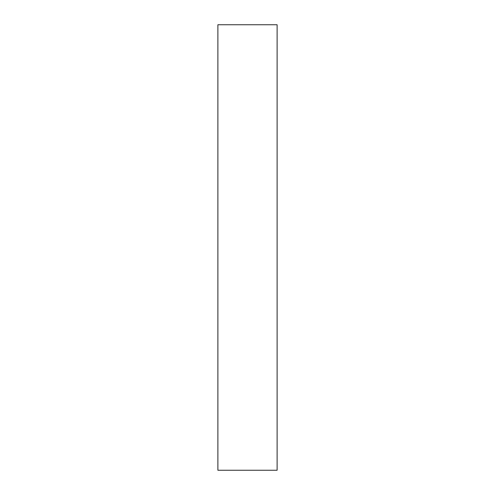 <?xml version="1.0" encoding="UTF-8"?>
<svg xmlns="http://www.w3.org/2000/svg" width="495" height="495" viewBox="0 0 495 495"><rect width="100%" height="100%" fill="white"/><g stroke="black" fill="none" stroke-linecap="round" stroke-linejoin="round"><path stroke-width="0.74" d="M217.887 408.449L217.887 441.28C217.887 455.245 217.887 455.245 217.887 441.28L217.887 408.449M217.887 376.899L217.887 391.384C217.887 397.547 217.887 397.547 217.887 391.384L217.887 376.899M217.887 98.783L217.887 113.268C217.887 119.431 217.887 119.431 217.887 113.268L217.887 98.783M217.887 42.774L217.887 75.611C217.887 89.576 217.887 89.576 217.887 75.611L217.887 42.774M277.113 470.25L217.887 470.25L277.113 470.25L277.113 24.75L217.887 24.75L277.113 24.75L277.113 470.25M217.887 24.75L217.887 470.25L217.887 24.75"/></g></svg>
